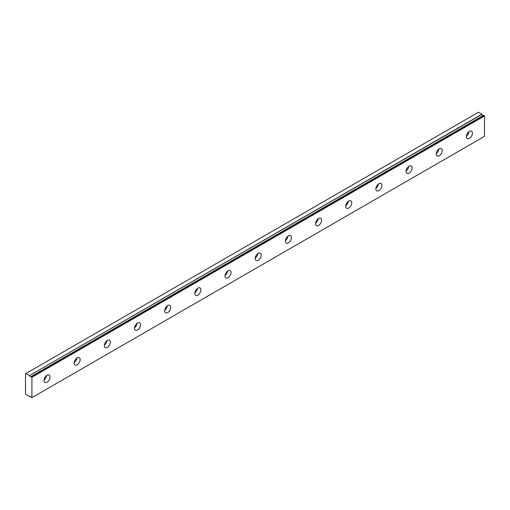 <?xml version="1.0" encoding="UTF-8"?>
<svg xmlns="http://www.w3.org/2000/svg" width="510" height="510" viewBox="0 0 510 510"><rect width="100%" height="100%" fill="white"/><g stroke="black" fill="none" stroke-linecap="round" stroke-linejoin="round"><path stroke-width="0.76" d="M483.678 115.266L31.084 376.565A1.332 0.771 60 0 1 30.919 376.724A1.332 0.771 60 0 1 30.249 376.654A1.332 0.771 60 0 1 29.433 375.64L482.026 114.342L478.463 112.219L25.5 373.741L25.5 393.771L25.876 394.428L29.421 396.429A1.332 0.771 60 0 1 29.586 396.276A1.332 0.771 60 0 1 31.072 397.36L31.913 397.647L31.913 377.266L31.167 376.578L483.754 115.273L31.11 376.558M483.301 115.483A1.332 0.771 60 0 1 482.842 115.356A1.332 0.771 60 0 1 482.026 114.342M469.417 138.35A4.265 2.461 120 0 0 472.203 134.589A4.265 2.461 120 0 0 471.546 131.172A4.265 2.461 120 0 0 469.417 131.382A4.265 2.461 120 0 0 466.625 135.144A4.265 2.461 120 0 0 467.281 138.561A4.265 2.461 120 0 0 469.417 138.35M466.42 136.125A4.265 2.461 120 0 0 469.009 131.65M46.996 382.232A4.265 2.461 120 0 0 49.782 378.471A4.265 2.461 120 0 0 49.132 375.054A4.265 2.461 120 0 0 46.996 375.264A4.265 2.461 120 0 0 44.211 379.026A4.265 2.461 120 0 0 44.867 382.443A4.265 2.461 120 0 0 46.996 382.232M44.007 380.007A4.265 2.461 120 0 0 46.595 375.526M77.169 364.809A4.265 2.461 120 0 0 79.955 361.048A4.265 2.461 120 0 0 79.305 357.631A4.265 2.461 120 0 0 77.169 357.841A4.265 2.461 120 0 0 74.383 361.603A4.265 2.461 120 0 0 75.04 365.02A4.265 2.461 120 0 0 77.169 364.809M74.179 362.584A4.265 2.461 120 0 0 76.768 358.109M107.342 347.393A4.265 2.461 120 0 0 110.128 343.632A4.265 2.461 120 0 0 109.478 340.215A4.265 2.461 120 0 0 107.342 340.425A4.265 2.461 120 0 0 104.556 344.186A4.265 2.461 120 0 0 105.207 347.603A4.265 2.461 120 0 0 107.342 347.393M104.352 345.168A4.265 2.461 120 0 0 106.941 340.686M137.515 329.97A4.265 2.461 120 0 0 140.301 326.209A4.265 2.461 120 0 0 139.651 322.792A4.265 2.461 120 0 0 137.515 323.002A4.265 2.461 120 0 0 134.729 326.763A4.265 2.461 120 0 0 135.38 330.18A4.265 2.461 120 0 0 137.515 329.97M134.525 327.745A4.265 2.461 120 0 0 137.113 323.27M167.688 312.553A4.265 2.461 120 0 0 170.474 308.792A4.265 2.461 120 0 0 169.824 305.369A4.265 2.461 120 0 0 167.688 305.586A4.265 2.461 120 0 0 164.902 309.34A4.265 2.461 120 0 0 165.552 312.764A4.265 2.461 120 0 0 167.688 312.553M164.698 310.329A4.265 2.461 120 0 0 167.286 305.847M197.861 295.131A4.265 2.461 120 0 0 200.647 291.369A4.265 2.461 120 0 0 199.996 287.952A4.265 2.461 120 0 0 197.861 288.163A4.265 2.461 120 0 0 195.075 291.924A4.265 2.461 120 0 0 195.725 295.341A4.265 2.461 120 0 0 197.861 295.131M194.871 292.906A4.265 2.461 120 0 0 197.459 288.43M228.034 277.714A4.265 2.461 120 0 0 230.82 273.953A4.265 2.461 120 0 0 230.169 270.529A4.265 2.461 120 0 0 228.034 270.746A4.265 2.461 120 0 0 225.248 274.501A4.265 2.461 120 0 0 225.898 277.924A4.265 2.461 120 0 0 228.034 277.714M225.044 275.489A4.265 2.461 120 0 0 227.626 271.008M258.207 260.291A4.265 2.461 120 0 0 260.992 256.53A4.265 2.461 120 0 0 260.342 253.113A4.265 2.461 120 0 0 258.207 253.323A4.265 2.461 120 0 0 255.421 257.085A4.265 2.461 120 0 0 256.071 260.502A4.265 2.461 120 0 0 258.207 260.291M255.217 258.066A4.265 2.461 120 0 0 257.799 253.591M288.38 242.868A4.265 2.461 120 0 0 291.165 239.113A4.265 2.461 120 0 0 290.509 235.69A4.265 2.461 120 0 0 288.38 235.9A4.265 2.461 120 0 0 285.594 239.662A4.265 2.461 120 0 0 286.244 243.085A4.265 2.461 120 0 0 288.38 242.868M285.39 240.65A4.265 2.461 120 0 0 287.971 236.168M318.552 225.452A4.265 2.461 120 0 0 321.338 221.691A4.265 2.461 120 0 0 320.682 218.274A4.265 2.461 120 0 0 318.552 218.484A4.265 2.461 120 0 0 315.766 222.245A4.265 2.461 120 0 0 316.417 225.662A4.265 2.461 120 0 0 318.552 225.452M315.562 223.227A4.265 2.461 120 0 0 318.144 218.745M348.725 208.029A4.265 2.461 120 0 0 351.511 204.274A4.265 2.461 120 0 0 350.854 200.851A4.265 2.461 120 0 0 348.725 201.061A4.265 2.461 120 0 0 345.933 204.822A4.265 2.461 120 0 0 346.59 208.246A4.265 2.461 120 0 0 348.725 208.029M345.735 205.804A4.265 2.461 120 0 0 348.317 201.329M378.898 190.612A4.265 2.461 120 0 0 381.684 186.851A4.265 2.461 120 0 0 381.027 183.434A4.265 2.461 120 0 0 378.898 183.645A4.265 2.461 120 0 0 376.106 187.406A4.265 2.461 120 0 0 376.762 190.823A4.265 2.461 120 0 0 378.898 190.612M375.908 188.388A4.265 2.461 120 0 0 378.49 183.906M409.071 173.19A4.265 2.461 120 0 0 411.857 169.428A4.265 2.461 120 0 0 411.2 166.011A4.265 2.461 120 0 0 409.071 166.222A4.265 2.461 120 0 0 406.279 169.983A4.265 2.461 120 0 0 406.935 173.4A4.265 2.461 120 0 0 409.071 173.19M406.081 170.965A4.265 2.461 120 0 0 408.663 166.489M439.244 155.773A4.265 2.461 120 0 0 442.03 152.012A4.265 2.461 120 0 0 441.373 148.595A4.265 2.461 120 0 0 439.244 148.805A4.265 2.461 120 0 0 436.452 152.566A4.265 2.461 120 0 0 437.108 155.983A4.265 2.461 120 0 0 439.244 155.773M436.254 153.548A4.265 2.461 120 0 0 438.836 149.067M31.913 397.647L484.5 136.349L484.5 115.968L483.754 115.273M481.924 114.221L29.433 375.64M29.338 375.519L25.876 373.524M31.913 377.266L484.5 115.968M31.684 376.877L484.277 115.572"/></g></svg>
